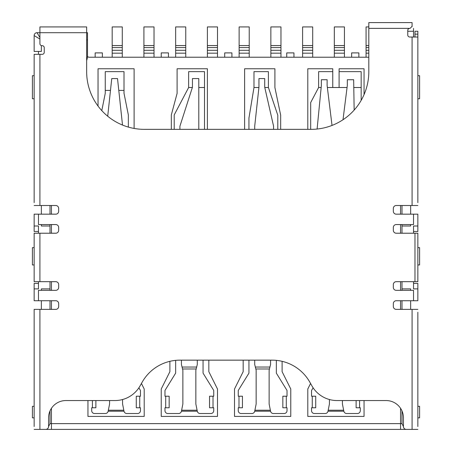 <?xml version="1.0" encoding="UTF-8"?>
<svg xmlns="http://www.w3.org/2000/svg" width="452" height="452" viewBox="0 0 452 452"><rect width="100%" height="100%" fill="white"/><g stroke="black" fill="none" stroke-linecap="round" stroke-linejoin="round"><path stroke-width="0.68" d="M48.567 426.547L50.008 423.631L401.992 423.631L403.433 426.547M34.143 202.632L34.143 54.336L42.217 54.336A2.017 2.017 0 0 0 44.239 52.319L44.239 47.703A2.017 2.017 0 0 0 42.217 45.68L41.929 45.68A2.017 2.017 0 0 1 39.912 43.663L39.912 26.928L86.648 26.928L86.648 32.697L87.513 32.697L87.513 55.777A1.441 1.441 0 0 0 88.959 57.223L368.815 57.223M243.165 360.159L243.165 371.697L234.509 389.008L234.509 416.416L290.772 416.416L290.772 389.008L282.116 371.697L282.116 361.323M87.948 400.551L87.948 416.416L144.205 416.416L144.205 389.008L141.436 383.471M169.884 361.323L169.884 371.697L161.228 389.008L161.228 416.416L217.491 416.416L217.491 389.008L208.835 371.697L208.835 360.159M134.108 128.43L134.108 68.76L98.044 68.76L98.044 106.073M171.325 129.351L171.325 114.921L177.099 93.389L177.099 68.76L207.389 68.76L207.389 129.351M244.611 129.351L244.611 68.76L274.901 68.76L274.901 87.513L280.675 115.209L280.675 129.351M310.564 383.471L307.795 389.008L307.795 416.416L364.052 416.416L364.052 400.551M307.795 129.351L307.795 68.76L332.751 68.76L332.751 87.513L327.372 87.513M364.052 94.598L364.052 68.76L339.096 68.76L339.096 87.513L332.751 87.513M359.583 400.551L359.583 407.76L360.3 407.76L360.3 410.648A2.887 2.887 0 0 1 357.419 413.529L346.684 413.529A2.887 2.887 0 0 1 343.859 411.224L342.413 404.009L342.413 400.551M313.146 387.856L311.541 390.449L311.541 396.223L312.264 396.223L312.264 407.76L311.541 407.76L311.541 410.648A2.887 2.887 0 0 0 314.428 413.529L325.163 413.529A2.887 2.887 0 0 0 327.988 411.224L329.429 404.009L329.429 399.528M276.347 360.363L276.347 373.143L287.02 390.449L287.02 396.223L286.297 396.223L286.297 407.76L287.02 407.76L287.02 410.648A2.887 2.887 0 0 1 284.133 413.529L273.403 413.529A2.887 2.887 0 0 1 270.573 411.224L269.132 404.009L269.132 370.256L270.573 364.487L270.573 360.159M254.708 360.159L254.708 364.487L256.148 370.256L256.148 404.009L254.708 411.224A2.887 2.887 0 0 1 251.883 413.529L241.148 413.529A2.887 2.887 0 0 1 238.26 410.648L238.26 407.76L242.447 407.76L242.447 396.223L238.26 396.223L238.26 390.449L248.939 373.143L248.939 360.159M138.854 387.856L140.459 390.449L140.459 396.223L139.736 396.223L139.736 407.76L140.459 407.76L140.459 410.648A2.887 2.887 0 0 1 137.572 413.529L126.837 413.529A2.887 2.887 0 0 1 124.012 411.224L122.571 404.009L122.571 399.528M109.587 400.551L109.587 404.009L108.141 411.224A2.887 2.887 0 0 1 105.316 413.529L94.581 413.529A2.887 2.887 0 0 1 91.7 410.648L91.7 407.76L95.88 407.76L95.88 400.551M203.061 360.159L203.061 373.143L213.739 390.449L213.739 396.223L213.016 396.223L213.016 407.76L213.739 407.76L213.739 410.648A2.887 2.887 0 0 1 210.852 413.529L200.117 413.529A2.887 2.887 0 0 1 197.292 411.224L195.852 404.009L195.852 370.256L197.292 364.487L197.292 360.159M181.427 360.159L181.427 364.487L182.868 370.256L182.868 404.009L181.427 411.224A2.887 2.887 0 0 1 178.596 413.529L167.867 413.529A2.887 2.887 0 0 1 164.98 410.648L164.98 407.76L169.161 407.76L169.161 396.223L164.98 396.223L164.98 390.449L175.653 373.143L175.653 360.363M101.79 110.61L105.26 93.287L105.26 71.648L124.012 71.648L124.012 93.287L128.34 114.921L128.34 127.085M174.212 129.351L174.212 114.921L188.637 87.513L188.637 71.648L204.507 71.648L204.507 129.351M102.372 57.223L102.372 52.895L95.163 52.895L95.163 57.223M168.443 57.223L168.443 52.895L161.228 52.895L161.228 57.223M231.916 57.223L231.916 52.895L224.7 52.895L224.7 57.223M293.947 57.223L293.947 52.895L286.732 52.895L286.732 57.223M358.86 57.223L358.86 52.895L351.645 52.895L351.645 57.223M248.939 129.351L248.939 118.074L253.984 87.513L253.984 71.648L268.409 71.648L268.409 87.513L277.788 115.209L277.788 129.351M339.096 71.648L361.165 71.648L361.165 100.35M310.677 129.351L310.677 102.587L318.609 87.513L318.609 71.648L332.751 71.648M317.106 129.035L321.355 85.496L321.355 79.727L327.124 79.727L327.124 85.496L332.022 125.424M361.165 87.513L353.707 87.513M347.063 87.513L339.096 87.513M321.157 87.513L318.609 87.513M343 119.735L347.317 85.496L347.317 79.727L353.667 79.727L354.153 110.073M124.012 90.4L118.791 90.4M110.48 90.4L105.26 90.4M204.507 87.513L198.795 87.513M192.354 87.513L188.637 87.513M268.409 87.513L264.782 87.513M258.917 87.513L253.984 87.513M213.016 396.223L209.553 396.223L209.553 407.76L213.016 407.76M139.736 396.223L136.272 396.223L136.272 407.76L139.736 407.76M286.297 396.223L282.839 396.223L282.839 407.76L286.297 407.76M312.264 407.76L315.728 407.76L315.728 396.223L312.264 396.223M359.583 407.76L356.119 407.76L356.119 400.551M122.509 125.051L117.52 78.569L111.751 78.569L107.712 116.22M179.924 129.351L179.924 126.176L192.445 87.225L192.445 78.569L198.795 78.569L198.795 129.351M273.573 129.351L273.573 126.176L264.719 87.225L264.719 78.569L258.945 78.569L258.945 87.225L254.708 126.176L254.708 129.351M368.815 28.369L410.071 28.369L412.088 26.352L412.088 22.6L368.815 22.6L368.815 71.648A57.703 57.703 0 0 1 311.112 129.351L144.352 129.351A57.703 57.703 0 0 1 86.648 71.648L86.648 32.697L37.024 32.697A2.887 2.887 0 0 0 34.143 35.584L39.912 39.047M39.912 37.505L37.024 32.697M86.648 60.495A14.424 14.424 0 0 0 87.513 55.573M38.471 54.336L38.471 51.449L34.143 51.449L34.143 35.584L34.143 51.449M41.352 45.595L41.352 51.449L38.471 51.449M38.471 231.48L34.143 231.48L34.143 226L38.471 226L38.471 233.215M38.471 281.681L38.471 288.896L34.143 288.896L34.143 283.415L38.471 283.415M34.143 72.8L34.143 75.687L32.408 75.687L32.408 98.768L34.143 98.768L34.143 104.536L34.143 101.649M417.857 101.649L417.857 104.536L417.857 98.768L419.592 98.768L419.592 75.687L417.857 75.687L417.857 72.8M34.143 117.616L34.143 174.935M34.143 426.513L34.143 309.377L55.777 309.377A2.887 2.887 0 0 0 58.664 306.496L58.664 303.608A2.887 2.887 0 0 0 55.777 300.727L38.471 300.727L38.471 290.337L55.777 290.337A2.887 2.887 0 0 0 58.664 287.455L58.664 284.568A2.887 2.887 0 0 0 55.777 281.681L34.143 281.681L34.143 233.215L55.777 233.215A2.887 2.887 0 0 0 58.664 230.328L58.664 227.441A2.887 2.887 0 0 0 55.777 224.559L38.471 224.559L38.471 214.169L34.143 214.169L34.143 226M34.143 267.833L34.143 270.72L34.143 264.951L32.408 264.951L32.408 247.639L34.143 247.639L34.143 244.752M34.143 339.96L34.143 397.28M34.143 309.377L34.143 312.264M34.143 419.303L34.143 422.185L34.143 417.857L32.408 417.857L32.408 406.32L34.143 406.32L34.143 401.992L34.143 404.879M413.529 281.681L413.529 288.896L417.857 288.896L417.857 300.727L413.529 300.727L413.529 290.337L396.223 290.337A2.887 2.887 0 0 1 393.336 287.455L393.336 284.568A2.887 2.887 0 0 1 396.223 281.681L417.857 281.681L417.857 233.215L396.223 233.215A2.887 2.887 0 0 1 393.336 230.328L393.336 227.441A2.887 2.887 0 0 1 396.223 224.559L413.529 224.559L413.529 214.169L417.857 214.169L417.857 226L413.529 226L413.529 233.215M417.857 202.632L417.857 34.143L414.976 34.143L414.976 37.024M414.976 34.143L414.976 31.256L417.857 31.256L417.857 34.143M417.857 57.223L417.857 51.449M417.857 117.616L417.857 174.935M417.857 426.513L417.857 312.264M417.857 339.96L417.857 397.28M417.857 419.303L417.857 422.185L417.857 417.857L419.592 417.857L419.592 406.32L417.857 406.32L417.857 401.992L417.857 404.879M413.529 37.024L413.529 31.256L407.76 31.256M413.529 28.369L413.529 31.256M413.529 231.48L417.857 231.48L417.857 226M50.008 290.337L50.008 281.681M50.008 233.215L50.008 224.559M38.471 300.727L34.143 300.727L34.143 288.896M401.992 224.559L401.992 233.215M401.992 281.681L401.992 290.337M410.648 205.513L410.648 214.169M401.992 205.513L401.992 214.169M401.992 300.727L401.992 309.377M410.648 300.727L410.648 309.377M41.352 309.377L41.352 300.727M50.008 309.377L50.008 300.727M50.008 214.169L50.008 205.513M41.352 214.169L41.352 205.513M404.546 428.79L404.845 429.4L410.648 429.4M401.992 410.941L401.992 423.631M41.352 429.4L47.155 429.4L47.454 428.79M50.008 423.631L50.008 410.941M47.155 429.4L404.845 429.4M417.857 288.896L417.857 283.415L413.529 283.415M41.352 224.559L41.352 226L50.008 226M50.008 288.896L41.352 288.896L41.352 290.337M401.992 226L410.648 226L410.648 224.559M410.648 290.337L410.648 288.896L401.992 288.896M417.857 205.513L396.223 205.513A2.887 2.887 0 0 0 393.336 208.4L393.336 211.287A2.887 2.887 0 0 0 396.223 214.169L413.529 214.169M34.143 429.4L45.68 429.4A2.887 2.887 0 0 0 48.567 426.513L48.567 417.857A17.312 17.312 0 0 1 65.879 400.551L114.955 400.551A28.849 28.849 0 0 0 140.08 385.878L142.177 382.166A43.279 43.279 0 0 1 179.862 360.159L272.138 360.159A43.279 43.279 0 0 1 309.823 382.166L311.92 385.878A28.849 28.849 0 0 0 337.045 400.551L386.121 400.551A17.312 17.312 0 0 1 403.433 417.857L403.433 426.513A2.887 2.887 0 0 0 406.32 429.4L412.088 429.4L412.088 309.377L396.223 309.377A2.887 2.887 0 0 1 393.336 306.496L393.336 303.608A2.887 2.887 0 0 1 396.223 300.727L413.529 300.727M38.471 214.169L55.777 214.169A2.887 2.887 0 0 0 58.664 211.287L58.664 208.4A2.887 2.887 0 0 0 55.777 205.513L34.143 205.513M409.783 28.369A2.017 2.017 0 0 0 407.76 30.391L407.76 35.007A2.017 2.017 0 0 0 409.783 37.024L417.857 37.024M417.857 429.4L412.088 429.4M412.088 309.377L417.857 309.377M412.088 26.352L412.066 26.651M417.857 264.951L419.592 264.951L419.592 247.639L417.857 247.639M368.815 26.928L366.069 26.928L366.069 57.223M334.333 45.556L344.435 45.556L344.435 26.928L334.333 26.928L334.333 57.223M344.435 45.556L344.435 57.223M302.597 45.556L312.699 45.556L312.699 26.928L302.597 26.928L302.597 57.223M312.699 45.556L312.699 57.223M270.861 45.556L280.963 45.556L280.963 26.928L270.861 26.928L270.861 57.223M280.963 45.556L280.963 57.223M239.125 45.556L249.227 45.556L249.227 26.928L239.125 26.928L239.125 57.223M249.227 45.556L249.227 57.223M207.389 45.556L217.491 45.556L217.491 26.928L207.389 26.928L207.389 57.223M217.491 45.556L217.491 57.223M175.653 45.556L185.755 45.556L185.755 26.928L175.653 26.928L175.653 57.223M185.755 45.556L185.755 57.223M143.917 45.556L154.019 45.556L154.019 26.928L143.917 26.928L143.917 57.223M154.019 45.556L154.019 57.223M112.181 45.556L122.283 45.556L122.283 26.928L112.181 26.928L112.181 57.223M122.283 45.556L122.283 57.223M51.449 429.4L51.449 408.292M51.449 309.377L51.449 300.727M51.449 290.337L51.449 281.681M51.449 233.215L51.449 224.559M51.449 214.169L51.449 205.513M400.551 205.513L400.551 214.169M400.551 224.559L400.551 233.215M400.551 281.681L400.551 290.337M400.551 300.727L400.551 309.377M400.551 408.292L400.551 429.4M327.988 411.224L343.859 411.224M254.708 411.224L270.573 411.224M238.984 396.223L238.984 407.76M108.141 411.224L124.012 411.224M92.417 400.551L92.417 407.76M181.427 411.224L197.292 411.224M165.703 396.223L165.703 407.76M181.625 410.23L197.095 410.23M182.546 368.973L196.174 368.973M182.066 367.052L196.654 367.052M108.344 410.23L123.814 410.23M254.905 410.23L270.375 410.23M255.826 368.973L269.454 368.973M255.346 367.052L269.934 367.052M328.186 410.23L343.656 410.23M87.513 39.912L86.648 39.912M39.912 429.4L39.912 309.377M39.912 281.681L39.912 233.215M39.912 205.513L39.912 54.336M412.088 205.513L412.088 37.024M414.976 281.681L414.976 233.215M366.069 53.183L368.815 53.183M366.069 50.296L368.815 50.296M366.069 47.579L368.815 47.579M366.069 45.556L368.815 45.556M334.333 53.183L344.435 53.183M334.333 50.296L344.435 50.296M334.333 47.579L344.435 47.579M302.597 53.183L312.699 53.183M302.597 50.296L312.699 50.296M302.597 47.579L312.699 47.579M270.861 53.183L280.963 53.183M270.861 50.296L280.963 50.296M270.861 47.579L280.963 47.579M239.125 53.183L249.227 53.183M239.125 50.296L249.227 50.296M239.125 47.579L249.227 47.579M207.389 53.183L217.491 53.183M207.389 50.296L217.491 50.296M207.389 47.579L217.491 47.579M175.653 53.183L185.755 53.183M175.653 50.296L185.755 50.296M175.653 47.579L185.755 47.579M143.917 53.183L154.019 53.183M143.917 50.296L154.019 50.296M143.917 47.579L154.019 47.579M112.181 53.183L122.283 53.183M112.181 50.296L122.283 50.296M112.181 47.579L122.283 47.579"/></g></svg>
